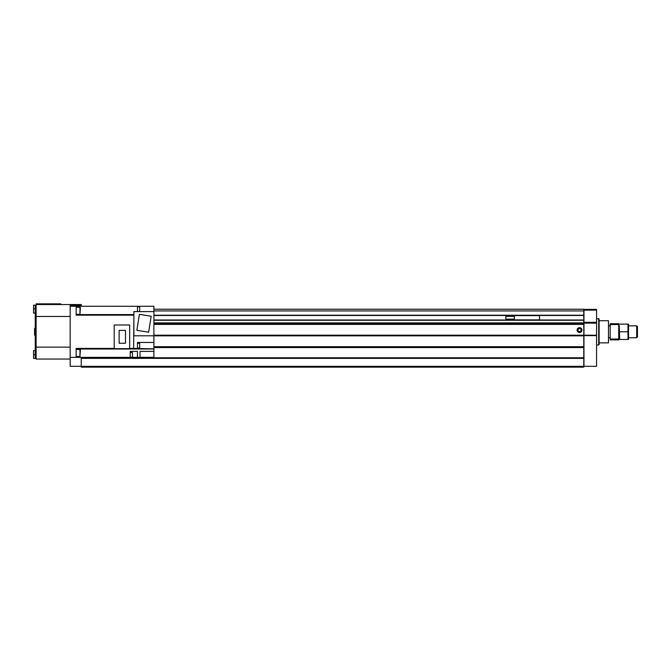 <?xml version="1.0" encoding="UTF-8"?>
<svg xmlns="http://www.w3.org/2000/svg" width="671" height="671" viewBox="0 0 671 671"><rect width="100%" height="100%" fill="white"/><g stroke="black" fill="none" stroke-linecap="round" stroke-linejoin="round"><path stroke-width="1.01" d="M577.999 330.09A1.535 1.535 0 0 1 579.526 328.555A1.535 1.535 0 0 1 581.061 330.09A1.535 1.535 0 0 1 579.526 331.625A1.535 1.535 0 0 1 577.999 330.09M577.102 330.09A2.424 2.424 0 0 1 579.526 327.666A2.424 2.424 0 0 1 581.958 330.09A2.424 2.424 0 0 1 579.526 332.522A2.424 2.424 0 0 1 577.102 330.09M81.25 366.332L81.25 367.146L583.787 367.146L583.787 366.332L81.25 366.332L81.25 357.349L81.25 357.777L583.787 357.777L583.787 366.332M153.902 309.222L583.787 309.222L583.787 357.777M583.787 335.844L153.902 335.844M583.787 335.198L153.902 335.198M583.787 320L153.902 320M583.787 315.487L153.902 315.487M583.787 358.373L81.25 358.373M583.787 347.553L153.902 347.553M583.787 346.697L153.902 346.697M60.809 304.542L60.809 303.854L36.108 303.854L36.108 304.542L81.25 304.542L81.25 306.244M70.178 304.542L70.178 366.291L81.25 366.291M70.178 305.263L81.25 305.263M36.108 305.179L33.55 305.179L33.55 313.055L35.253 313.055M34.573 333.328L34.573 330.258M35.253 335.198L34.573 335.198L34.573 328.387L35.253 328.387M36.108 305.389L35.253 305.389L35.253 358.197L36.108 358.197M35.253 350.53L33.55 350.53L33.55 358.415L36.108 358.415M36.108 304.542L36.108 359.052L70.178 359.052M598.691 318.591L598.691 344.995L599.119 344.575L599.119 319.019L596.569 318.591M596.569 335.626L596.569 309.39L583.963 309.39L583.963 366.291L596.569 366.291L596.569 335.626L583.963 335.626M596.569 335.198L583.963 335.198M596.569 323.154L583.963 323.154M596.569 322.298L583.963 322.298M596.569 310.119L583.963 310.119M137.463 311.562L139.677 311.562L139.677 306.882L137.463 306.882M130.224 357.207L132.439 357.207L132.439 352.518L130.224 352.518M137.463 348.023L139.677 348.023L139.677 343.334L137.463 343.334M79.975 349.255L79.975 356.494L80.394 349.683L76.142 349.255M79.975 356.494L76.142 356.494M79.975 307.092L79.975 314.338L80.394 307.519L76.142 307.092M79.975 314.338L76.142 314.338M125.477 343.25L125.477 330.392L119.128 330.392L119.128 343.25L125.477 343.25M114.213 348.66L129.671 348.66L129.671 324.982L114.213 324.982L114.213 348.66M151.176 316.217L139.4 314.355L136.867 330.333L148.643 332.204L151.176 316.217M133.89 335.802L153.902 335.802L153.902 311.604L133.89 311.604L133.89 335.802M133.89 314.724L133.63 348.417L153.902 348.861L153.902 342.445L137.463 342.445L137.463 348.417M153.902 351.386L140.021 351.386L140.021 357.308L153.902 357.308L153.902 349.004L76.142 349.004M153.902 311.604L153.902 306.286L137.463 306.286L137.463 311.604M130.224 351.386L130.224 357.349L137.463 357.308L137.463 351.386L130.224 351.386M114.213 348.417L76.142 348.417L76.142 357.349L70.178 357.349M137.463 306.286L76.142 306.244L76.142 315.177L133.63 315.177M76.142 306.244L70.178 306.244M130.224 357.349L76.142 357.349M133.63 348.417L129.671 348.417M133.89 314.59L76.142 314.59M140.021 357.308L137.463 357.308M153.902 335.802L153.902 342.445M599.119 320.721L608.488 320.721L608.488 342.864L599.119 342.864M637.45 326.618L637.45 336.976L636.67 337.756L636.67 325.829L637.45 326.618M618.712 339.031L618.712 323.707L610.191 323.707L610.191 339.887L618.712 339.887L618.712 339.031L610.191 339.031M618.712 324.554L610.191 324.554M628.534 324.127L628.534 339.459M619.291 325.829L619.66 339.459L627.981 339.459L627.981 324.127L628.358 325.829M619.66 339.459L619.291 337.756M627.981 324.127L619.66 324.127M627.981 331.793L619.66 331.793M514.372 319.144L505.85 319.144L505.85 316.335L514.372 316.335M514.372 320L514.372 315.487M539.501 320L539.501 315.487M539.501 315.613L514.372 315.613M539.501 319.874L514.372 319.874M583.787 324.387L153.902 324.387M583.787 323.648L153.902 323.648M583.787 322.91L153.902 322.91M583.787 320.252L153.902 320.252M583.787 315.227L153.902 315.227M583.787 310.925L153.902 310.925M33.55 308.794L35.253 308.794M35.253 348.19L36.108 348.19M35.253 315.395L36.108 315.395M33.55 354.791L35.253 354.791M36.108 347.125L70.178 347.125M36.108 316.46L70.178 316.46M596.569 344.995L598.691 344.995M608.488 325.829L610.191 325.829M628.928 325.829L636.67 325.829M628.928 337.756L636.67 337.756M608.488 337.756L610.191 337.756M618.712 324.982L619.107 324.127M618.712 338.612L619.107 339.459"/></g></svg>
